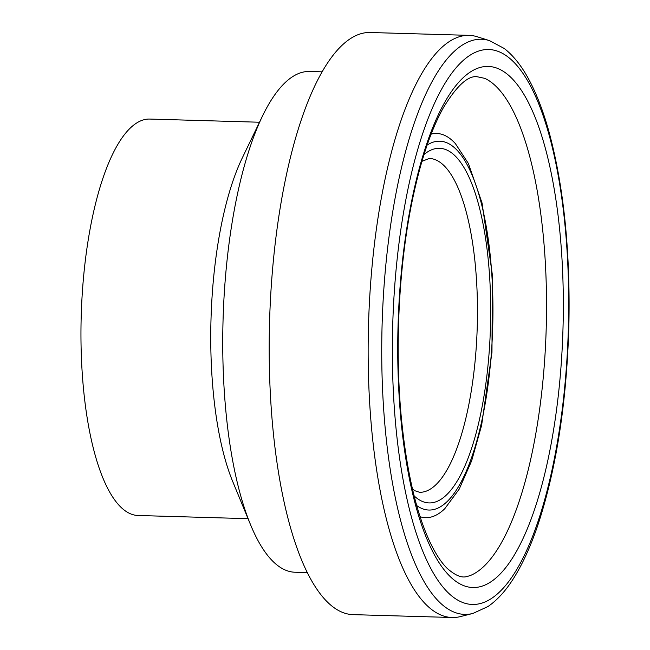 <?xml version="1.0" encoding="UTF-8"?>
<svg xmlns="http://www.w3.org/2000/svg" width="650" height="650" viewBox="0 0 650 650"><rect width="100%" height="100%" fill="white"/><g stroke="black" fill="none" stroke-linecap="round" stroke-linejoin="round"><path stroke-width="0.97" d="M472.956 613.421L460.501 616.574A291.192 92.138 -88.3 0 1 452.229 617.5L353.267 614.64A291.192 92.138 -88.3 0 1 269.482 324.561A291.192 92.138 -88.3 0 1 367.77 32.524A291.192 92.138 -88.3 0 1 370.086 32.5L469.048 35.36A291.192 92.138 -88.3 0 1 477.246 36.766L489.507 40.625L504.27 48.498C513.37 55.616 521.503 65.821 528.661 79.121C536.551 93.681 543.384 111.459 549.169 132.454C563.94 187.631 570.489 252.509 568.839 327.072C566.556 402.634 556.408 468.122 538.387 523.518C531.229 544.96 523.153 562.941 514.15 577.444C506.22 590.289 497.502 599.983 487.979 606.531L472.956 613.421A287.674 91.024 -88.3 0 1 381.786 340.632A287.674 91.024 -88.3 0 1 479.123 39.26A287.674 91.024 -88.3 0 1 489.507 40.625M452.229 617.5A291.192 92.138 -88.3 0 1 368.444 327.421A291.192 92.138 -88.3 0 1 466.741 35.384A291.192 92.138 -88.3 0 1 469.048 35.36M307.483 572.593L295.059 572.236A250.486 79.259 -88.3 0 1 250.624 524.908A250.486 79.259 -88.3 0 1 262.429 116.163A250.486 79.259 -88.3 0 1 307.539 71.492A250.486 79.259 -88.3 0 1 309.53 71.476L321.945 71.833M250.624 524.908L232.822 481.78A198.299 62.741 -88.3 0 1 242.166 158.186L262.429 116.163M248.048 518.676L138.222 515.499A198.299 62.741 -88.3 0 1 81.161 317.956A198.299 62.741 -88.3 0 1 148.102 119.08A198.299 62.741 -88.3 0 1 149.679 119.064L259.504 122.233M421.939 161.354L429.244 158.462A166.993 52.837 -88.3 0 1 477.238 326.909A166.993 52.837 -88.3 0 1 419.599 492.302L414.879 490.742L412.474 488.995M424.011 154.537A177.426 56.144 -88.3 0 1 438.035 148.33A177.426 56.144 -88.3 0 1 489.361 349.375A177.426 56.144 -88.3 0 1 414.148 495.918M427.139 145.056A184.543 58.394 -88.3 0 1 438.181 141.221A184.543 58.394 -88.3 0 1 491.92 344.736A184.543 58.394 -88.3 0 1 416.723 505.57M431.137 134.127A192.173 60.808 -88.3 0 1 435.191 133.502A192.173 60.808 -88.3 0 1 455.341 143.553L468.398 163.491L482.073 203.036L492.375 274.974L491.969 352.349L481.618 425.327L471.648 460.817L459.217 489.109L444.787 508.698A192.173 60.808 -88.3 0 1 420.087 516.709M470.413 575.486C466.261 576.526 461.142 580.629 447.119 568.311C441.553 562.835 436.044 554.531 430.601 543.408C416.423 513.622 406.681 471.859 401.383 418.104C394.639 348.083 398.743 266.029 412.189 200.964C420.339 161.728 430.625 130.837 443.056 108.29C456.113 86.629 467.269 76.066 476.523 76.611L484.77 78.358A250.998 79.422 -88.3 0 1 484.778 78.358A250.998 79.422 -88.3 0 1 546.195 328.705A250.998 79.422 -88.3 0 1 470.543 575.429A250.998 79.422 -88.3 0 1 470.372 575.502M485.891 66.471A260.658 82.477 -88.3 0 1 549.242 453.668A260.658 82.477 -88.3 0 1 406.169 460.866A260.658 82.477 -88.3 0 1 485.891 66.471M486.249 49.554A277.591 87.831 -88.3 0 1 553.711 461.898A277.591 87.831 -88.3 0 1 401.342 469.56A277.591 87.831 -88.3 0 1 486.249 49.554"/></g></svg>
